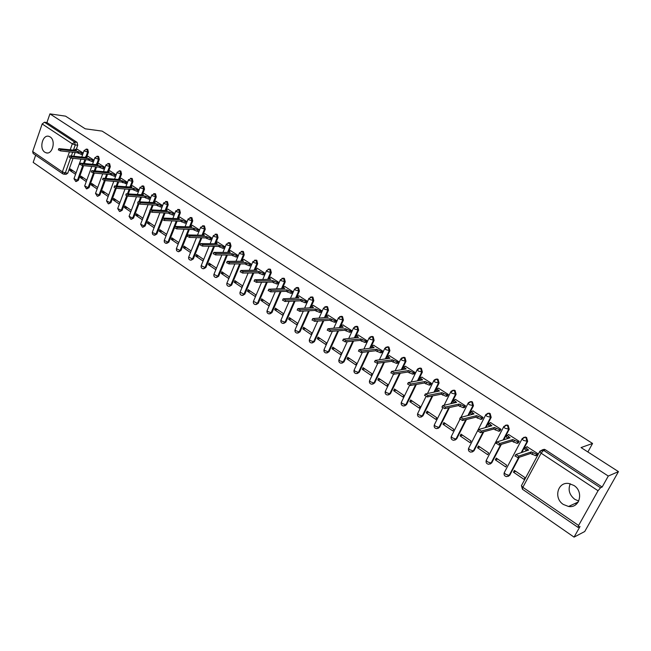 <?xml version="1.0" encoding="UTF-8"?>
<svg xmlns="http://www.w3.org/2000/svg" width="651" height="651" viewBox="0 0 651 651"><rect width="100%" height="100%" fill="white"/><g stroke="black" fill="none" stroke-linecap="round" stroke-linejoin="round"><path stroke-width="0.98" d="M86.982 156.273L88.422 152.277L87.763 149.372L87.063 149.177M97.829 163.458L99.294 159.43L98.618 156.5L97.894 156.297M108.839 170.757L110.328 166.697L109.645 163.735L108.896 163.531M120.02 178.179L121.542 174.077L120.85 171.091L120.069 170.887M131.38 185.714L132.934 181.572L132.234 178.561L131.412 178.35M142.919 193.363L144.506 189.197L143.798 186.153L142.943 185.934M154.645 201.143L156.264 196.936L155.54 193.868L154.653 193.648M166.566 209.052L168.218 204.805L167.486 201.704L166.558 201.484M178.683 217.092L180.368 212.796L179.619 209.671L178.651 209.443M190.995 225.262L192.72 220.925L191.955 217.768L190.946 217.54M203.511 233.571L205.277 229.193L204.504 226.003L203.438 225.775M216.238 242.026L218.036 237.599L217.255 234.376L216.148 234.148M229.185 250.619L231.024 246.143L230.226 242.896L229.062 242.66M242.343 259.358L244.231 254.834L243.425 251.555L242.196 251.319M255.737 268.253L257.666 263.679L256.844 260.367L255.558 260.131M271.101 277.277L269.359 277.302L271.337 272.671L270.499 269.327L269.156 269.091L269.693 269.335L270.531 272.679L267.699 279.312M283.218 286.513L285.244 281.826L284.397 278.449L282.998 278.213M297.32 295.896L299.395 291.143L298.532 287.734L297.084 287.49M311.674 305.449L313.806 300.632L312.928 297.181L311.422 296.937M326.281 315.182L328.478 310.283L327.583 306.8L326.021 306.556M341.14 325.118L343.411 320.121L342.507 316.598L340.872 316.353M355.12 337.731L358.62 330.13L357.7 326.574L355.991 326.33M370.468 348.139L374.113 340.327L373.178 336.73L371.395 336.486M386.1 358.75L389.9 350.718L388.94 347.081L387.076 346.845M402.017 369.581L405.98 361.305L405.003 357.627L403.05 357.399M418.219 380.632L422.369 372.087L421.376 368.376L419.325 368.149M434.722 391.918L439.075 383.089L438.066 379.33L435.901 379.118M451.534 403.449L456.107 394.294L455.073 390.494L452.795 390.307M468.647 415.232L473.472 405.728L472.423 401.879L470.014 401.716M486.085 427.292L491.18 417.381L490.113 413.491L487.566 413.352M503.841 439.628L509.245 429.269L508.154 425.339L505.469 425.233M521.923 452.266L527.668 441.402L526.561 437.423L523.721 437.366M563.384 504.476L568.535 506.478C579.707 508.537 584.061 491.578 573.873 485.443L569.015 483.547C557.744 481.333 553.244 498.227 563.384 504.476M570.252 483.799C567.843 489.764 569.356 494.939 574.776 499.317L578.739 501.058M44.846 152.212L46.099 152.814C52.414 155.093 56.181 140.445 50.151 136.93L48.971 136.368C42.632 134.073 38.865 148.648 44.846 152.212M35.659 155.207L33.177 162.392L574.06 537.124L580.025 526.488L578.055 527.4L578.601 525.479L598.049 490.74L541.119 453.177L522.851 487.298L578.601 525.479M618.45 471.625L608.294 476.052L49.924 113.876L65.556 116.155L85.248 128.817L102.117 131.111L592.565 443.453L581.042 447.571L618.45 471.625L584.736 531.517L574.06 537.124M62.691 173.76L33.128 153.473L32.68 151.537L42.169 123.967L44.447 122.225L46.929 122.559L77.07 142.349L77.721 145.23L76.313 149.193M75.125 152.513L73.84 156.126M73.058 158.315L67.769 173.158L65.312 172.938L63.619 174.142L62.781 173.825L62.374 171.872L69.462 151.878M46.929 122.559L49.924 113.876M539.915 451.159L542.47 449.914L543.577 450.354L600.507 487.778L602.142 487.038L608.294 476.052M600.507 487.778L598.049 490.74M536.725 455.366L537.848 453.657L526.952 446.716M513.452 472.187L524.079 479.413L525.032 477.631L514.396 470.404L513.452 472.187L515.779 471.348M495.313 459.85L505.737 466.938L506.665 465.164L496.241 458.084L495.313 459.85L497.698 459.069M518.106 443.03L519.213 441.337L508.545 434.526M477.541 447.758L487.754 454.707L488.665 452.941L478.444 446L477.541 447.758L479.966 447.034M499.862 430.946L500.961 429.269L490.496 422.589M460.111 435.901L470.12 442.713L471.015 440.963L460.998 434.152L460.111 435.901L462.576 435.234M481.976 419.098L483.058 417.429L472.805 410.887M443.014 424.273L452.836 430.954L453.714 429.212L443.884 422.54L443.014 424.273L445.528 423.655M464.448 407.477L465.506 405.825L455.456 399.405M426.242 412.864L435.877 419.415L436.74 417.69L427.097 411.139L426.242 412.864L428.797 412.295M447.253 396.085L448.303 394.449L438.44 388.151M409.796 401.675L419.244 408.104L420.09 406.387L410.626 399.958L409.796 401.675L412.392 401.154M430.384 384.912L431.418 383.284L421.75 377.108M393.652 390.698L402.928 397.004L403.758 395.295L394.473 388.989L393.652 390.698L396.28 390.226M413.841 373.951L414.866 372.339L405.378 366.277M377.816 379.915L386.914 386.108L387.727 384.415L378.613 378.223L377.816 379.915L380.477 379.492M397.606 363.193L398.615 361.598L389.306 355.649M362.265 369.345L371.2 375.424L371.99 373.731L363.046 367.66L362.265 369.345L364.959 368.954M381.681 352.639L382.674 351.052L373.536 345.217M346.999 358.953L355.772 364.926L356.553 363.25L347.764 357.285L346.999 358.953L349.725 358.611M366.041 342.28L367.026 340.709L358.058 334.972M332.01 348.757L340.619 354.624L341.384 352.956L332.767 347.097L332.01 348.757L334.769 348.456M350.694 332.108L351.662 330.545L342.857 324.922M317.281 338.748L325.744 344.501L326.493 342.841L318.03 337.096L317.281 338.748L320.072 338.479M335.623 322.123L336.583 320.577L327.933 315.051M302.821 328.91L311.137 334.565L311.87 332.913L303.553 327.266L302.821 328.91L305.636 328.682M320.821 312.317L321.765 310.779L313.277 305.352M288.621 319.25L296.783 324.8L297.507 323.165L289.337 317.615L288.621 319.25L291.461 319.055M306.287 302.691L307.215 301.161L298.882 295.831M274.665 309.754L282.68 315.214L283.397 313.579L275.365 308.126L274.665 309.754L277.529 309.599M292.006 293.227L292.926 291.713L284.739 286.473M260.945 300.42L268.83 305.783L269.53 304.163L261.637 298.809L260.945 300.42L263.834 300.298M277.977 283.934L278.888 282.428L270.84 277.285M247.461 291.249L255.216 296.522L255.9 294.911L248.145 289.646L247.461 291.249L250.375 291.16M264.192 274.795L265.087 273.298L257.178 268.245M234.214 282.241L241.83 287.416L242.506 285.822L234.881 280.646L234.214 282.241L237.143 282.184M250.643 265.82L251.53 264.339L243.751 259.367M221.185 273.379L228.672 278.473L229.331 276.878L221.836 271.793L221.185 273.379L224.131 273.347M237.322 256.999L238.201 255.526L230.56 250.643M208.377 264.664L215.741 269.669L216.384 268.09L209.02 263.085L208.377 264.664L211.339 264.664M224.229 248.324L225.1 246.859L217.58 242.058M195.772 256.095L203.014 261.018L203.657 259.448L196.407 254.525L195.772 256.095L198.758 256.128M211.355 239.788L212.21 238.339L204.829 233.619M199.548 229.958L192.281 225.319M191.134 250.944L184.005 246.102L183.387 247.665L186.389 247.722M187.057 221.706L179.936 217.157M178.789 242.571L171.807 237.827L171.197 239.373L174.216 239.462M174.761 213.577L167.795 209.126M166.64 234.311L159.804 229.673L159.202 231.219L162.237 231.325M162.66 205.578L155.858 201.232M154.678 226.198L147.997 221.657L147.403 223.187L150.454 223.326M150.763 197.709L144.099 193.453M142.911 218.207L136.376 213.772L135.799 215.294L138.85 215.457M139.054 189.962L132.535 185.804M131.331 210.346L124.935 206.001L124.365 207.514L127.441 207.702M127.531 182.345L121.151 178.276M119.939 202.607L113.681 198.36L113.119 199.865L116.204 200.077M116.187 174.842L109.946 170.863M108.717 194.991L102.598 190.841L102.044 192.338L105.136 192.566M105.023 167.462L98.919 163.572M97.674 187.496L91.685 183.427L91.14 184.917L94.249 185.169M94.029 160.187L88.056 156.386M86.803 180.115L80.936 176.136L80.407 177.617L83.515 177.886M85.769 159.658L84.418 163.401M83.621 165.623L78.315 180.36L77.445 180.286L75.736 181.499L73.994 178.7L77.445 180.286L82.75 165.541M96.568 166.908L95.16 170.798M94.338 173.052L89.016 187.675L88.145 187.61L86.42 188.814L84.671 185.999L88.145 187.61L93.467 172.979M107.537 174.281L106.056 178.309M105.21 180.612L99.88 195.097L97.268 196.252L95.51 193.412L99.017 195.04L104.355 180.514M118.685 181.767L117.123 185.958M116.26 188.294L110.922 202.64L108.286 203.796L106.52 200.939L110.06 202.583L115.43 188.123M129.997 189.384L128.361 193.729M127.482 196.073L122.136 210.306L119.483 211.469L117.701 208.58L121.273 210.257L126.701 195.813M141.495 197.115L139.778 201.639M138.907 203.918L133.528 218.085L130.859 219.257L129.061 216.352L132.674 218.044L138.158 203.584M153.172 204.984L151.366 209.687M150.536 211.844L145.1 225.995L142.406 227.175L140.608 224.237L144.245 225.954L149.836 211.404M165.045 212.975L163.132 217.882M162.376 219.843L156.858 234.026L153.872 235.157L152.546 234.173L152.261 232.537L156.012 234.002L164.198 212.934M177.096 221.112L175.07 226.279M198.962 231.414L197.318 231.349L193.144 229.534L176.69 228.875L174.525 227.679L168.812 242.196L165.533 243.246L164.329 242.091L164.255 240.406L167.966 242.172L176.258 221.071M189.36 229.38L180.962 250.497L178.211 251.701L176.576 250.643L176.364 248.69L180.115 250.48L188.521 229.347M201.81 237.794L193.306 258.927L190.54 260.148C188.969 259.733 188.351 258.716 188.684 257.112L192.476 258.927L200.98 237.77M214.472 246.355L205.862 267.512L203.079 268.733C201.493 268.318 200.866 267.292 201.2 265.665L205.032 267.512L213.65 246.33M227.354 255.062L218.63 276.227L215.831 277.464C214.22 277.049 213.585 276.016 213.935 274.372L217.808 276.244L226.524 255.054M240.439 263.924L231.618 285.105L228.794 286.342C227.166 285.927 226.524 284.886 226.882 283.218L230.796 285.122L239.625 263.924M253.752 272.956L244.817 294.122L241.977 295.375C240.333 294.96 239.69 293.91 240.048 292.226L244.003 294.154L252.938 272.956M267.292 282.143L258.252 303.301L255.395 304.562C253.727 304.147 253.076 303.089 253.442 301.38L257.446 303.342L266.487 282.16M281.061 291.502L271.923 312.643L269.042 313.912C267.349 313.497 266.698 312.423 267.073 310.698L267.886 311.56L271.117 312.683L280.264 291.526M295.066 301.039L285.83 322.147L282.933 323.425C281.224 323.01 280.557 321.928 280.939 320.17L281.785 321.073L285.032 322.196L294.276 301.071M309.323 310.755L299.981 331.815L297.076 333.109C295.334 332.694 294.659 331.595 295.058 329.821L295.928 330.749L299.191 331.88L308.533 310.804M325.435 317.061L325.231 317.517M323.816 320.658L314.392 341.661L311.463 342.963C309.697 342.548 309.013 341.441 309.42 339.635L310.324 340.595L313.611 341.734L323.042 320.715M340.473 326.582L340.042 327.526M338.577 330.757L329.056 351.678L326.11 352.997C324.32 352.582 323.637 351.459 324.043 349.636L324.979 350.629L328.283 351.768L337.804 330.822M353.591 341.059L343.997 361.883L341.034 363.209C339.212 362.794 338.512 361.663 338.935 359.808L339.903 360.841L343.232 361.98L352.826 341.132M368.873 351.564L359.206 372.274L356.227 373.609C354.38 373.202 353.672 372.055 354.095 370.175L355.096 371.241L358.449 372.388L368.124 351.654M384.424 362.29L374.691 382.861L371.705 384.212C369.825 383.797 369.101 382.642 369.54 380.729L370.582 381.836L373.951 382.983L383.683 362.387M400.259 373.235L390.478 393.643L387.467 395.002C385.555 394.596 384.822 393.416 385.27 391.479L386.352 392.626L389.737 393.774L399.527 373.349M416.371 384.424L406.558 404.629L403.539 406.004C401.594 405.597 400.845 404.401 401.301 402.432L402.416 403.62L405.825 404.776L415.655 384.554M432.777 395.857L422.938 415.826L419.911 417.21C417.926 416.803 417.169 415.598 417.641 413.597L418.796 414.825L422.222 415.981L432.069 396.003M449.483 407.55L439.645 427.235L436.601 428.635C434.583 428.228 433.81 427.007 434.29 424.973L435.486 426.25L438.937 427.406L448.783 407.705M466.474 419.521L456.668 438.864L453.617 440.288C451.558 439.881 450.769 438.644 451.257 436.569L452.502 437.895L455.977 439.059L465.79 419.692M483.774 431.784L474.034 450.728L470.974 452.16C468.866 451.761 468.069 450.5 468.565 448.393L469.859 449.768L473.35 450.931L483.099 431.963M501.376 444.348L491.741 462.828L488.673 464.277C486.525 463.87 485.703 462.601 486.207 460.452L487.558 461.876L491.074 463.048L500.717 444.552M519.278 457.254L509.798 475.165L506.722 476.63C504.533 476.231 503.695 474.937 504.208 472.748L505.607 474.229L509.147 475.401L518.635 457.474M569.706 485.019L570.357 483.831M587.886 451.973L592.565 443.453M577.876 502.523L577.225 502.466M83.206 153.034L77.363 149.315M76.094 172.849L70.357 168.951L69.836 170.424L72.953 170.717M69.836 170.424L75.565 174.322M80.407 177.617L86.266 181.596M91.14 184.917L97.129 188.993M102.044 192.338L108.164 196.496M113.119 199.865L119.369 204.121M124.365 207.514L130.761 211.868M135.799 215.294L142.325 219.737M147.403 223.187L154.084 227.736M159.202 231.219L166.029 235.857M171.197 239.373L178.179 244.125M183.387 247.665L190.507 252.507M76.134 181.531L78.315 180.36M86.835 188.847L89.016 187.675M97.707 196.276L99.88 195.097M108.75 203.828L110.922 202.64M119.963 211.494L122.136 210.306M131.364 219.281L133.528 218.085M142.943 227.191L145.1 225.995M154.71 235.231L156.858 234.026M166.672 243.401L168.812 242.196M178.83 251.709L180.962 250.497M191.199 260.148L193.306 258.927M203.763 268.733L205.862 267.512M216.555 277.456L218.63 276.227M229.559 286.326L231.618 285.105M242.799 295.351L244.817 294.122M256.225 304.53L258.252 303.301M269.896 313.872L271.923 312.643M283.812 323.384L285.83 322.147M297.971 333.06L299.981 331.815M312.39 342.906L314.392 341.661M327.071 352.932L329.056 351.678M342.019 363.144L343.997 361.883M357.244 373.536L359.206 372.274M372.763 384.123L374.691 382.861M388.566 394.905L390.478 393.643M404.678 405.89L406.558 404.629M421.099 417.079L422.938 415.826M437.838 428.488L439.645 427.235M454.911 440.117L456.668 438.864M472.317 451.965L474.034 450.728M490.081 464.049L491.741 462.828M508.195 476.369L509.798 475.165M64.001 174.183L66.085 174.362L67.769 173.158M602.142 487.038L545.351 449.751L544.244 449.312L542.137 449.914M126.953 183.867L121.558 182.02L104.656 180.563L102.606 179.481M576.924 503.671L574.988 503.5M527.212 446.627L525.585 447.579L528.604 450.077L515.804 454.544L518.757 456.107L531.371 451.908L536.514 454.154L535.675 455.724L530.532 453.478L517.911 457.718L515.104 455.83M526.464 450.777L524.755 449.149L524.991 448.645M536.985 455.277L535.675 455.724M537.824 453.706L536.514 454.154M531.371 451.908L530.532 453.478M508.805 434.453L507.121 435.364L510.058 437.781L496.965 441.931L499.87 443.461L512.768 439.58L517.854 441.801L517.032 443.364L511.946 441.142L499.04 445.064L496.29 443.217M507.861 438.432L506.307 436.927L506.568 436.422M518.367 442.949L517.032 443.364M519.189 441.394L517.854 441.801M512.768 439.58L511.946 441.142M490.756 422.523L489.023 423.394L491.879 425.738L478.501 429.579L481.366 431.076L494.532 427.495L499.569 429.701L498.764 431.255L493.735 429.05L480.552 432.663L477.842 430.864M489.642 426.34L488.234 424.94L488.478 424.452M500.123 430.872L498.764 431.255M500.928 429.318L499.569 429.701M494.532 427.495L493.735 429.05M473.065 410.822L471.291 411.652L474.058 413.93L460.42 417.47L463.243 418.943L476.662 415.655L481.65 417.836L480.861 419.374L475.881 417.201L462.446 420.513L459.769 418.756M482.236 419.032L480.861 419.374M471.78 414.484L470.51 413.198L470.746 412.726M483.026 417.486L481.65 417.836M476.662 415.655L475.881 417.201M455.716 399.348L453.893 400.145L456.587 402.359L442.696 405.606L445.479 407.046L459.142 404.051L464.082 406.2L463.309 407.738L458.369 405.581L444.698 408.616L442.053 406.891M464.708 407.42L463.309 407.738M454.268 402.855L453.129 401.675L453.356 401.219M465.481 405.89L464.082 406.2M459.142 404.051L458.369 405.581M438.701 388.102L436.837 388.859L439.458 391.007L425.323 393.977L428.065 395.393L441.964 392.667L446.846 394.799L446.09 396.321L441.207 394.189L427.3 396.947L424.696 395.263M447.514 396.036L446.09 396.321M437.098 391.463L436.308 389.933M448.27 394.514L446.846 394.799M441.964 392.667L441.207 394.189M422.011 377.067L420.107 377.783L422.654 379.875L408.291 382.576L410.993 383.96L425.111 381.502L429.953 383.61L429.204 385.123L424.371 383.016L410.244 385.506L407.672 383.862M430.645 384.863L429.204 385.123M420.269 380.282L419.578 378.866M431.385 383.349L429.953 383.61M425.111 381.502L424.371 383.016M405.638 366.236L403.693 366.928L406.175 368.946L391.585 371.404L394.254 372.754L408.584 370.549L413.377 372.641L412.644 374.146L407.86 372.055L393.521 374.292L390.974 372.681M414.101 373.91L412.644 374.146M403.758 369.312L403.172 368.01M414.833 372.405L413.377 372.641M408.584 370.549L407.86 372.055M389.567 355.609L387.581 356.268L389.998 358.237L375.204 360.434L377.832 361.761L392.366 359.8L397.11 361.875L396.394 363.364L391.65 361.297L377.116 363.291L374.602 361.712M397.867 363.16L396.394 363.364M387.557 358.555L387.068 357.358M398.583 361.663L397.11 361.875M392.366 359.8L391.65 361.297M373.796 345.185L371.778 345.803L374.13 347.715L359.132 349.677L361.728 350.979L376.449 349.253L381.152 351.304L380.453 352.793L375.749 350.743L361.028 352.5L358.546 350.962M381.942 352.606L380.453 352.793M371.672 348L371.265 346.902M382.642 351.125L381.152 351.304M376.449 349.253L375.749 350.743M358.319 334.948L356.26 335.534L358.555 337.397L343.37 339.122L345.933 340.408L360.833 338.902L365.488 340.937L364.796 342.41L360.149 340.383L345.242 341.913L342.784 340.4M366.31 342.255L364.796 342.41M356.081 337.641L355.755 336.632M366.993 340.782L365.488 340.937M360.833 338.902L360.149 340.383M343.126 324.898L341.026 325.451L343.256 327.266L327.901 328.771L330.423 330.024L345.494 328.747L350.108 330.757L349.432 332.222L344.827 330.212L329.748 331.522L327.323 330.049M350.954 332.091L349.432 332.222M340.774 327.469L340.522 326.558M351.63 330.618L350.108 330.757M345.494 328.747L344.827 330.212M328.202 315.035L326.07 315.556L328.242 317.314L312.716 318.608L315.206 319.836L330.439 318.77L335.013 320.764L334.345 322.221L329.78 320.227L314.547 321.325L312.146 319.877M335.883 322.107L334.345 322.221M325.752 317.485L325.573 316.663M336.543 320.65L335.013 320.764M330.439 318.77L329.78 320.227M313.538 305.343L311.381 305.832L313.497 307.541L297.808 308.623L300.274 309.835L315.654 308.973L320.186 310.95L319.535 312.399L315.011 310.421L299.623 311.316L297.247 309.9M321.089 312.301L319.535 312.399M311.007 307.679L310.885 306.938M321.732 310.852L320.186 310.95M315.654 308.973L315.011 310.421M299.143 295.823L296.946 296.278L299.021 297.946L283.169 298.825L285.602 300.021L301.136 299.354L305.62 301.307L304.985 302.748L300.502 300.795L284.967 301.486L282.615 300.103M306.548 302.674L304.985 302.748M296.53 298.052L296.457 297.393M307.182 301.234L305.62 301.307M301.136 299.354L300.502 300.795M285 286.464L282.77 286.896L284.796 288.523L268.798 289.207L271.207 290.379L286.871 289.898L291.322 291.843L290.696 293.275L286.253 291.339L270.58 291.843L268.253 290.476M292.266 293.219L290.696 293.275M282.314 288.596L282.29 288.011M292.893 291.786L291.322 291.843M286.871 289.898L286.253 291.339M269.359 277.302L268.847 277.676L270.816 279.263L254.687 279.759L257.064 280.906L272.859 280.614L277.269 282.534L276.651 283.958L272.248 282.046L256.445 282.363L254.15 281.029M278.237 283.926L276.651 283.958M268.35 279.303L268.367 278.799M278.856 282.501L277.269 282.534M272.859 280.614L272.248 282.046M257.446 268.245L255.159 268.619L257.08 270.165L240.821 270.474L243.165 271.605L259.09 271.491L263.46 273.396L262.858 274.812L258.496 272.907L242.563 273.054L240.292 271.744M264.452 274.795L262.858 274.812M254.631 270.173L254.687 269.742M265.055 273.379L263.46 273.396M259.09 271.491L258.496 272.907M244.019 259.367L241.708 259.708L243.588 261.222L227.199 261.352L229.518 262.475L245.557 262.524L249.886 264.412L249.3 265.82L244.971 263.932L228.924 263.907L226.67 262.622M250.904 265.82L249.3 265.82M251.498 264.412L249.886 264.412M245.557 262.524L244.971 263.932M230.82 250.643L228.485 250.96L230.316 252.425L213.813 252.393L216.108 253.491L232.261 253.711L236.549 255.583L235.971 256.982L231.683 255.111L215.53 254.915L213.292 253.654M237.591 256.999L235.971 256.982M238.168 255.599L236.549 255.583M232.261 253.711L231.683 255.111M217.849 242.066L215.481 242.351L217.279 243.783L200.654 243.588L202.933 244.67L219.184 245.053L223.439 246.9L222.87 248.291L218.614 246.444L202.355 246.086L200.15 244.849M224.497 248.324L222.87 248.291M215.481 242.351L215.025 243.482M225.067 246.941L223.439 246.9M219.184 245.053L218.614 246.444M205.089 233.628L202.697 233.888L204.455 235.288L187.724 234.93L189.978 235.996L206.326 236.533L210.542 238.372L209.988 239.755L205.773 237.916L189.417 237.403L187.228 236.191M211.624 239.796L209.988 239.755M212.177 238.421L210.542 238.372M206.326 236.533L205.773 237.916M192.541 225.336L190.125 225.571L191.842 226.93L175.013 226.418L177.243 227.476L193.689 228.159L197.871 229.974L197.318 231.349M199.515 230.039L197.871 229.974M193.689 228.159L193.144 229.534M180.205 217.174L177.764 217.385L179.44 218.712L162.514 218.052L164.719 219.094L181.255 219.916L185.397 221.722L184.86 223.09L180.718 221.283L164.182 220.486L162.034 219.306M186.479 223.163L184.86 223.09M177.682 209.419L178.781 209.622L179.53 212.747L177.316 218.516M187.016 221.804L185.397 221.722M181.255 219.916L180.718 221.283M168.064 209.142L165.598 209.329L167.242 210.631L150.226 209.825L152.407 210.851L169.024 211.819L173.133 213.609L172.605 214.96L168.495 213.178L151.878 212.234L149.746 211.079M174.183 215.05L172.605 214.96M165.11 210.509L165.598 209.329M174.712 213.691L173.133 213.609M169.024 211.819L168.495 213.178M156.118 201.249L153.636 201.411L155.239 202.681L138.142 201.737L140.299 202.746L156.997 203.844L161.074 205.618L160.553 206.969L156.476 205.195L139.778 204.121L137.67 202.982M162.091 207.067L160.553 206.969M153.197 202.542L153.636 201.411M162.612 205.716L161.074 205.618M156.997 203.844L156.476 205.195M144.367 193.477L141.861 193.616L143.432 194.852L126.253 193.778L128.393 194.771L145.165 196L149.201 197.766L148.688 199.108L144.652 197.343L127.881 196.138L125.789 195.015M150.186 199.206L148.688 199.108M150.698 197.871L149.201 197.766M145.165 196L144.652 197.343M132.804 185.828L130.273 185.942L131.811 187.154L114.56 185.942L116.675 186.927L133.512 188.285L137.524 190.027L137.019 191.361L133.016 189.62L116.171 188.285L114.104 187.187M138.476 191.475L137.019 191.361M138.98 190.149L137.524 190.027M133.512 188.285L133.016 189.62M121.42 178.301L118.873 178.398L120.378 179.578L103.053 178.244L105.153 179.212L122.054 180.693L126.025 182.418L125.529 183.745M127.45 182.54L126.025 182.418M122.054 180.693L121.558 182.02M110.214 170.896L107.651 170.961L109.124 172.124L91.734 170.66L93.809 171.62L110.768 173.215L114.714 174.932L114.226 176.25L110.288 174.533L93.321 172.963L91.286 171.897M115.618 176.38L114.226 176.25M116.106 175.062L114.714 174.932M110.768 173.215L110.288 174.533M99.18 163.596L96.6 163.645L98.041 164.784L80.594 163.198L82.653 164.15L99.668 165.859L103.582 167.559L103.102 168.869L99.188 167.169L82.172 165.484L80.154 164.434M104.453 169.008L103.102 168.869M104.933 167.698L103.582 167.559M99.668 165.859L99.188 167.169M88.316 156.419L85.72 156.443L87.136 157.55L69.624 155.858L71.667 156.793L88.731 158.616L92.613 160.301L92.141 161.603L88.259 159.918L71.195 158.12L69.193 157.086M93.459 161.741L92.141 161.603M93.931 160.439L92.613 160.301M88.731 158.616L88.259 159.918M77.624 149.348L75.011 149.356L76.395 150.438L58.834 148.631L60.852 149.551L77.965 151.48L81.823 153.156L81.359 154.45L77.502 152.773L60.388 150.869L58.403 149.852M82.644 154.596L81.359 154.45M83.108 153.302L81.823 153.156M77.965 151.48L77.502 152.773M86.135 149.079L86.892 149.266L87.551 152.179L86.111 156.199M88.422 152.277L84.589 151.089L84.142 150.414M96.958 156.207L97.756 156.403L98.423 159.34L96.95 163.393M99.294 159.43L95.445 158.242L94.981 157.55M107.96 163.45L108.782 163.645L109.466 166.607L107.96 170.708M110.328 166.697L106.471 165.509L105.999 164.793M119.125 170.806L119.987 171.01L120.679 173.996L119.141 178.138M121.542 174.077L117.668 172.897L117.18 172.157M130.469 178.284L131.372 178.48L132.08 181.499L130.501 185.69M132.934 181.572L129.044 180.392L128.548 179.627M141.991 185.877L142.943 186.08L143.651 189.124L142.04 193.363M144.506 189.197L140.6 188.017L140.095 187.228M153.693 193.599L154.694 193.803L155.418 196.871L153.766 201.167M156.264 196.936L152.35 195.756L151.821 194.942M165.59 201.444L166.64 201.647L167.372 204.748L165.679 209.117M168.218 204.805L164.288 203.625L163.751 202.786M180.368 212.796L176.421 211.624L175.868 210.753M189.962 217.524L191.125 217.727L191.882 220.884L189.514 226.833M192.72 220.925L188.757 219.761L188.188 218.858M202.453 225.775L203.673 225.97L204.438 229.16L202.013 235.206M205.277 229.193L201.305 228.029L200.711 227.093M215.147 234.157L216.433 234.352L217.214 237.566L214.708 243.718M218.036 237.599L214.057 236.435L213.455 235.467M228.053 242.685L229.404 242.872L230.202 246.127L227.622 252.385M231.024 246.143L227.028 244.979L226.402 243.987M241.179 251.367L242.603 251.538L243.417 254.826L240.756 261.206M244.231 254.834L240.219 253.678L239.576 252.645M254.525 260.197L256.03 260.359L256.852 263.679L254.11 270.181M257.666 263.679L253.638 262.524L252.979 261.458M271.337 272.671L267.301 271.532L266.617 270.425M281.907 278.335L283.6 278.465L284.446 281.842L281.517 288.613M285.244 281.826L281.191 280.687L280.491 279.548M295.953 287.644L297.743 287.758L298.606 291.176L295.578 298.093M299.395 291.143L295.334 290.012L294.61 288.832M310.25 297.133L312.146 297.214L313.025 300.664L309.892 307.736M313.806 300.632L309.738 299.501L308.989 298.28M324.8 306.792L326.81 306.841L327.705 310.332L324.45 317.574M328.478 310.283L324.393 309.168L323.62 307.899M339.61 316.638L341.734 316.646L342.646 320.178L339.277 327.591M343.411 320.121L339.317 318.998L338.52 317.688M354.689 326.672L356.943 326.631L357.863 330.195L354.364 337.804M358.62 330.13L354.518 329.024L353.696 327.665M370.037 336.901L372.429 336.803L373.365 340.408L369.719 348.22M374.113 340.327L369.996 339.228L369.15 337.82M385.677 347.325L388.199 347.17L389.16 350.808L385.359 358.847M389.9 350.718L385.766 349.628L384.896 348.163M401.602 357.96L404.279 357.725L405.256 361.403L401.285 369.687M405.98 361.305L401.838 360.215L400.935 358.709M417.836 368.8L419.854 368.149L420.66 368.482L421.653 372.201L417.503 380.754M422.369 372.087L418.219 371.013L417.283 369.451M434.38 379.867L436.52 379.102L437.358 379.452L438.367 383.211L434.014 392.057M439.075 383.089L434.917 382.023L433.721 380.835L433.94 380.396M451.249 391.153L453.503 390.266L454.382 390.633L455.407 394.433L450.834 403.596M456.107 394.294L451.932 393.237L450.695 392.008L450.931 391.56M468.443 402.668L470.819 401.651L471.739 402.033L472.789 405.882L467.963 415.395M473.472 405.728L469.29 404.678L468.004 403.4L468.248 402.936M485.988 414.427L488.478 413.263L489.438 413.662L490.512 417.551L485.41 427.471M491.18 417.381L486.989 416.347L485.654 415.021L485.906 414.541M503.89 426.429L506.494 425.111L507.495 425.518L508.586 429.457L503.182 439.824M509.245 429.269L505.046 428.252L503.654 426.869L503.915 426.381M522.305 438.457L524.869 437.195L525.918 437.618L527.033 441.606L521.272 452.478M527.668 441.402L523.469 440.393L522.021 438.961L522.265 438.465M77.721 145.23L75.264 144.945L73.425 150.104M72.668 152.236L71.382 155.858M70.617 157.998L65.312 172.938L62.374 171.872L32.68 151.537M70.218 149.738L72.31 143.855L42.169 123.967M84.899 159.56L83.548 163.311M95.705 166.827L94.289 170.708M106.674 174.199L105.193 178.236M117.823 181.694L116.26 185.885M129.142 189.311L127.506 193.672M140.64 197.058L138.923 201.582M152.326 204.927L150.511 209.638M504.354 472.48L522.021 438.961L525.512 437M268.098 269.18L269.156 269.091L266.487 270.718L262.792 279.393M486.484 459.923L503.654 426.869L507.153 424.932M468.826 447.88L485.654 415.021L489.153 413.1M451.509 436.072L459.907 419.439M434.526 424.485L442.745 407.982M417.869 413.125L425.957 396.638M401.521 401.976L409.536 385.425M385.482 391.039L393.481 374.292M369.744 380.306L377.8 363.193M354.29 369.76L362.387 352.337M339.114 359.417L347.243 341.71M324.214 349.253L332.352 331.294M309.583 339.269L317.712 321.098M295.212 329.463L303.317 311.105M281.094 319.828L289.166 301.299M267.219 310.364L275.259 291.689M253.581 301.063L261.58 282.257M240.178 291.917L248.129 273.005M227.004 282.925L234.897 263.915M214.049 274.087L221.885 254.997M201.314 265.388L209.085 246.233M188.79 256.844L196.488 237.623M176.47 248.43L184.103 229.168M164.353 240.162L171.905 220.86M152.424 232.025L159.91 212.69M140.689 224.009L148.102 204.658M129.142 216.132L136.482 196.757M117.782 208.369L125.041 188.985M106.593 200.728L113.779 181.344M95.583 193.209L102.687 173.833M84.736 185.812L91.767 166.436M74.059 178.512L81.009 159.153M521.467 485.622L522.436 489.235L578.015 527.375M545.351 449.751L543.577 450.354L541.119 453.177L539.614 451.688L539.842 451.184M77.07 142.349L74.605 142.048L75.264 144.945L72.31 143.855L74.605 142.048L44.447 122.225M522.436 489.235L522.851 487.298L521.394 485.752L539.614 451.688L544.244 449.312M527.041 449.044L526.211 450.614M532.941 452.95L532.103 454.52M518.757 456.107L517.911 457.718M508.529 436.772L507.715 438.335M514.306 440.597L513.484 442.159M499.87 443.461L499.04 445.064M490.382 424.745L489.576 426.299M496.038 428.496L495.232 430.051M481.366 431.076L480.552 432.663M472.593 412.962L471.82 414.467M478.143 416.632L477.354 418.178M463.243 418.943L462.446 420.513M455.147 401.398L454.439 402.823M460.591 405.003L459.818 406.541M445.479 407.046L444.698 408.616M438.042 390.071L437.382 391.406M443.38 393.603L442.623 395.133M428.065 395.393L427.3 396.947M421.27 378.955L420.66 380.217M426.503 382.422L425.762 383.935M410.993 383.96L410.244 385.506M404.816 368.051L404.238 369.239M409.951 371.452L409.219 372.958M394.254 372.754L393.521 374.292M388.663 357.35L388.126 358.481M393.709 360.687L392.992 362.184M377.832 361.761L377.116 363.291M372.82 346.853L372.315 347.927M377.767 350.124L377.067 351.613M361.728 350.979L361.028 352.5M357.269 336.543L356.797 337.568M362.119 339.757L361.435 341.238M345.933 340.408L345.242 341.913M341.995 326.428L341.555 327.404M346.763 329.585L346.088 331.058M330.423 330.024L329.748 331.522M327.005 316.492L326.59 317.428M331.685 319.592L331.025 321.057M315.206 319.836L314.547 321.325M312.285 306.735L311.886 307.63M316.882 309.786L316.231 311.235M300.274 309.835L299.623 311.316M297.824 297.157L297.45 298.012M302.341 300.152L301.706 301.592M285.602 300.021L284.967 301.486M283.616 287.742L283.266 288.564M288.051 290.68L287.433 292.12M271.207 290.379L270.58 291.843M269.66 278.498L269.327 279.287M274.022 281.387L273.412 282.811M257.064 280.906L256.445 282.363M255.949 269.408L255.631 270.173M260.229 272.248L259.627 273.664M243.165 271.605L242.563 273.054M242.473 260.481L242.164 261.214M246.68 263.273L246.094 264.68M229.518 262.475L228.924 263.907M229.225 251.701L228.932 252.409M233.359 254.443L232.781 255.843M216.108 253.491L215.53 254.915M216.197 243.075L215.92 243.751M220.266 245.769L219.696 247.16M202.933 244.67L202.355 246.086M203.397 234.588L203.128 235.247M207.392 237.241L206.831 238.624M189.978 235.996L189.417 237.403M190.8 226.247L190.548 226.874M194.73 228.851L194.185 230.226M177.243 227.476L176.69 228.875M178.415 218.036L178.179 218.646M182.288 220.599L181.743 221.967M164.719 219.094L164.182 220.486M166.233 209.964L166.005 210.558M170.041 212.486L169.512 213.845M152.407 210.851L151.878 212.234M154.246 202.022L154.027 202.599M157.99 204.504L157.469 205.854M140.299 202.746L139.778 204.121M142.455 194.21L142.244 194.771M146.141 196.651L145.629 197.994M128.393 194.771L127.881 196.138M130.851 186.52L130.648 187.065M134.48 188.92L133.976 190.263M116.675 186.927L116.171 188.285M119.434 178.952L119.239 179.481M122.998 181.32L122.502 182.646M105.153 179.212L104.656 180.563M108.196 171.506L108.009 172.019M111.703 173.833L111.215 175.152M93.809 171.62L93.321 172.963M97.129 164.174L96.95 164.67M100.588 166.469L100.108 167.779M82.653 164.15L82.172 165.484M86.233 156.956L86.062 157.436M89.635 159.21L89.163 160.52M71.667 156.793L71.195 158.12M75.508 149.852L75.337 150.316M78.861 152.074L78.397 153.367M60.852 149.551L60.388 150.869M578.226 502.002L568.535 506.478M47.458 152.961L46.099 152.814M471.503 401.504L468.004 403.4L461.111 417.047M454.203 390.128L450.695 392.008L444.21 405.028M437.228 378.98L433.721 380.835L427.601 393.285M420.579 368.035L417.063 369.866L411.286 381.82M404.238 357.301L400.731 359.116L395.247 370.598M388.208 346.771L384.7 348.562L379.484 359.629M372.47 336.429L368.962 338.203L363.999 348.879M357.025 326.281L353.517 328.031L348.781 338.357M341.856 316.313L338.349 318.046L333.825 328.039M326.957 306.531L323.457 308.24L319.128 317.932M312.325 296.921L308.834 298.606L304.676 308.021M297.955 287.482L294.472 289.15L290.476 298.296M283.836 278.205L280.353 279.857L276.52 288.759M269.962 269.091L269.156 269.091M256.331 260.131L252.857 261.743L249.3 270.206M242.921 251.327L239.462 252.922L236.028 261.181M229.746 242.677L226.288 244.255L222.984 252.319M216.791 234.165L213.341 235.727L210.143 243.612M204.056 225.799L200.614 227.337L197.522 235.052M191.524 217.572L188.09 219.094L185.104 226.646M179.204 209.484L175.778 210.981L172.881 218.378M167.079 201.517L163.661 203.006L160.854 210.257M155.15 193.689L151.74 195.154L149.022 202.266M143.415 185.974L140.014 187.431L137.369 194.405M131.868 178.39L128.467 179.822L125.903 186.674M120.5 170.928L119.638 170.839L117.107 172.344L114.617 179.074M109.303 163.58L108.44 163.491L105.926 164.98L103.509 171.587M98.285 156.338L97.422 156.248L94.916 157.729L92.564 164.223M87.437 149.217L86.567 149.12L84.077 150.584L81.79 156.981M525.585 447.579L524.755 449.149M515.804 454.544L514.957 456.148M507.121 435.364L506.307 436.927M496.965 441.931L496.135 443.526M489.023 423.394L488.234 424.94M478.501 429.579L477.696 431.165M471.291 411.652L470.51 413.198M460.42 417.47L459.622 419.049M453.893 400.145L453.129 401.675M442.696 405.606L441.915 407.176M436.837 388.859L436.089 390.38M425.323 393.977L424.558 395.539M420.107 377.783L419.374 379.297M408.291 382.576L407.542 384.123M403.693 366.928L402.969 368.425M391.585 371.404L390.852 372.933M387.581 356.268L386.881 357.757M375.204 360.434L374.488 361.964M371.778 345.803L371.086 347.284M359.132 349.677L358.432 351.198M356.26 335.534L355.584 337.006M343.37 339.122L342.678 340.636M341.026 325.451L340.359 326.916M327.901 328.771L327.225 330.269M326.07 315.556L325.41 317.013M312.716 318.608L312.049 320.097M311.381 305.832L310.739 307.28M297.808 308.623L297.157 310.104M296.946 296.278L296.319 297.719M283.169 298.825L282.534 300.298M282.77 286.896L282.152 288.328M268.798 289.207L268.171 290.671M268.847 277.676L268.236 279.1M254.687 279.759L254.069 281.208M255.159 268.619L254.565 270.027M240.821 270.474L240.211 271.915M241.708 259.708L241.122 261.116M227.199 261.352L226.605 262.792M228.485 250.96L227.907 252.352M213.813 252.393L213.227 253.817M200.654 243.588L200.085 245.004M202.697 233.888L202.168 235.214M187.724 234.93L187.162 236.337M190.125 225.571L189.62 226.841M175.013 226.418L174.468 227.817M177.764 217.385L177.284 218.606M162.514 218.052L161.977 219.444M150.226 209.825L149.697 211.209M138.142 201.737L137.621 203.112M141.861 193.616L141.446 194.706M126.253 193.778L125.741 195.145M130.273 185.942L129.883 187M114.56 185.942L114.055 187.301M118.873 178.398L118.498 179.416M103.053 178.244L102.557 179.595M107.651 170.961L107.285 171.945M91.734 170.66L91.246 172.002M96.6 163.645L96.258 164.597M80.594 163.198L80.114 164.54M85.72 156.443L85.387 157.363M69.624 155.858L69.152 157.184M75.011 149.356L74.694 150.243M58.834 148.631L58.37 149.95"/></g></svg>

